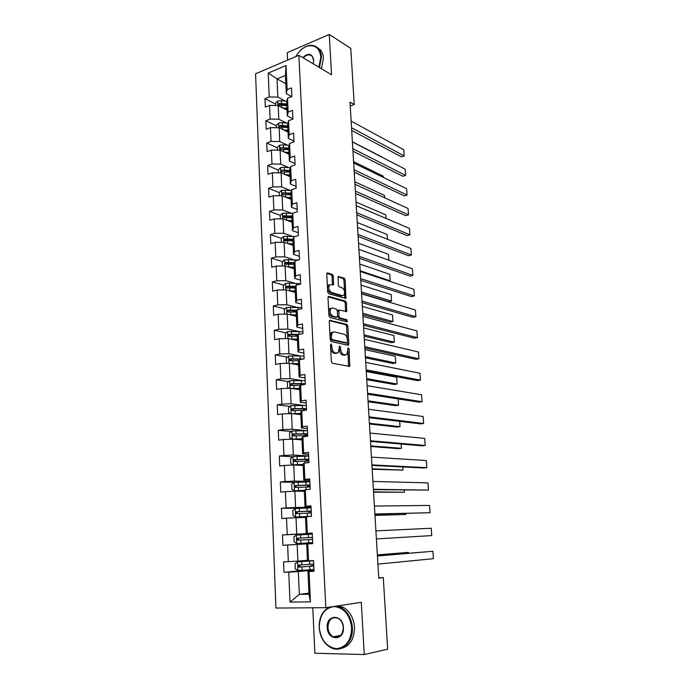 <?xml version="1.0" encoding="UTF-8"?>
<svg xmlns="http://www.w3.org/2000/svg" width="689" height="689" viewBox="0 0 689 689"><rect width="100%" height="100%" fill="white"/><g stroke="black" fill="none" stroke-linecap="round" stroke-linejoin="round"><path stroke-width="1.03" d="M331.09 344L330.479 344.939L331.357 361.544L332.399 363.292L349.702 366.359L349.134 348.961L348.091 347.859L346.868 354.594L343.94 354.766C342.123 354.103 341.046 352.251 340.693 349.228L340.581 347.118L339.513 346.007L338.273 352.794L335.242 352.975C333.381 352.294 332.279 350.425 331.934 347.368L331.09 344M333.364 276.203L332.348 274.411L327.611 272.922L326.75 274.127L327.688 291.99L328.713 293.781L345.887 298.423L345.206 279.906L344.224 278.158L338.144 276.539L338.256 285.117L339.264 286.882L342.02 287.718C344.646 289.768 345.258 292.3 343.854 295.323L342.467 295.667L331.504 292.498C328.808 290.448 328.171 287.881 329.6 284.79L333.467 284.85L333.364 276.203L332.098 276.522L331.09 274.739L326.836 273.404M312.78 607.784L314.873 653.232L364.24 654.55L361.294 602.315L325.794 607.689L298.862 55.292L331.547 74.731L329.273 34.45L350.779 48.411L354.224 104.53L349.995 102.11L378.761 578.174L383.282 577.64L378.735 577.77M364.24 654.55L387.674 649.193L383.282 577.64M330.117 320.221L329.247 321.522L330.203 339.772L331.245 341.537L348.023 345.241L348.841 343.923L347.833 326.13L346.843 324.398L329.626 320.325M346.929 321.832L329.971 317.526L328.937 315.751L327.99 297.7L328.86 296.442L328.308 296.58M328.86 296.442L345.525 301.153L346.515 302.902L346.627 311.531L338.919 310.016L338.885 316.208L339.892 317.956L346.843 319.739L347.316 321.746M325.794 607.689L275.936 608.06L255.576 73.801L298.862 55.292M275.479 104.039L264.972 98.639L265.308 107.096L269.545 105.408L270.114 119.051L265.859 120.704L266.195 129.248L270.467 127.629L271.035 141.417L266.755 143.002L267.099 151.64L271.388 150.081L271.966 164.016L267.659 165.541L268.004 174.265L272.319 172.775L272.904 186.865L268.572 188.312L268.925 197.14L273.266 195.719L273.852 209.964L269.494 211.342L269.855 220.265L274.222 218.913L274.816 233.304L270.424 234.613L270.786 243.63L275.187 242.356L275.789 256.911L271.371 258.142L271.742 267.254L276.16 266.049L276.771 280.767L272.327 281.922L272.698 291.146L277.15 290.017L277.762 304.891L273.292 305.968L273.662 315.295L278.149 314.244L278.761 329.282L274.265 330.289L274.644 339.711L279.157 338.738L279.777 353.948L275.255 354.869L275.634 364.403L280.173 363.508L280.811 378.89L276.255 379.734L276.642 389.371L281.207 388.562L281.844 404.116L277.262 404.874L277.65 414.614L282.249 413.9L282.895 429.626L278.278 430.298L278.675 440.15L283.3 439.522L283.954 455.438L279.312 456.015L279.717 465.979L284.368 465.437L285.031 481.533L280.354 482.024L280.759 492.11L285.453 491.653L286.116 507.939L281.413 508.336L281.827 518.533L286.538 518.171L287.218 534.647L282.481 534.948L282.895 545.275L287.649 545.008L288.329 561.673L283.558 561.88L283.98 572.318L288.76 572.154L289.991 602.1L310.438 601.85L308.973 594.202L307.931 571.207L313.995 570.613M264.972 98.639L269.201 96.925L268.219 73.077L286.021 65.524L287.124 89.665L291.499 87.891L291.895 96.503L287.511 98.251L288.14 112.066L292.541 110.352L292.946 119.059L288.536 120.739L289.173 134.708L293.6 133.063L294.014 141.865L289.569 143.476L290.215 157.592L294.668 156.024L295.09 164.921L290.62 166.462L291.266 180.725L295.753 179.226L296.175 188.226L291.671 189.699L292.334 204.116L296.847 202.695L297.269 211.781L292.747 213.185L293.411 227.766L297.949 226.414L298.38 235.612L293.824 236.938L294.496 251.683L299.069 250.4L299.5 259.701L294.918 260.95L295.598 275.858L300.197 274.661L300.637 284.057L296.02 285.229L296.709 300.309L301.343 299.19L301.791 308.698L297.14 309.783L297.837 325.036L302.497 323.994L302.945 333.614L298.277 334.621L298.974 350.046L303.668 349.09L304.125 358.814L299.414 359.736L300.128 375.333L304.848 374.463L305.313 384.298L300.576 385.142L301.291 400.92L306.045 400.137L306.51 410.084L301.739 410.833L302.471 426.792L307.26 426.103L307.725 436.171L302.927 436.826L303.66 452.974L308.483 452.372L308.956 462.56L304.125 463.12L304.865 479.458L309.723 478.95L310.205 489.259L305.339 489.724L306.088 506.251L310.972 505.847L311.462 516.268L306.562 516.647L307.32 533.364L312.246 533.053L312.737 543.604L307.802 543.879L308.569 560.803L313.529 560.588L314.02 571.267L309.06 571.439L310.438 601.85M286.633 123.098L278.787 119.206L278.201 105.581L287.046 110.119M292.937 118.775L287.304 115.924L286.684 102.222L287.511 98.251M278.201 105.581L269.545 105.408M278.787 119.206L270.114 119.051M288.14 112.066L287.304 115.924M287.744 145.267L279.751 141.538L279.157 127.766L288.036 132.073M293.979 141.081L288.321 138.386L287.701 124.537L288.536 120.739M279.157 127.766L270.467 127.629M279.751 141.538L271.035 141.417M289.173 134.708L288.321 138.386M288.88 167.677L280.724 164.103L280.122 150.185L289.044 154.258M295.03 163.629L289.354 161.088L288.717 147.084L289.569 143.476M280.122 150.185L271.388 150.081M280.724 164.103L271.966 164.016M290.215 157.592L289.354 161.088M290.043 190.319L281.715 186.917L281.103 172.853L290.06 176.677M296.089 186.409L290.396 184.032L289.75 169.882L290.62 166.462M281.103 172.853L272.319 172.775M281.715 186.917L272.904 186.865M291.266 180.725L290.396 184.032M291.24 213.211L282.714 209.973L282.094 195.754L291.085 199.328M297.166 209.447L291.447 207.234L290.792 192.929L291.671 189.699M282.094 195.754L273.266 195.719M282.714 209.973L273.852 209.964M292.334 204.116L291.447 207.234M292.481 236.344L283.722 233.278L283.093 218.913L292.119 222.228M298.251 232.727L292.506 230.686L291.852 216.225L292.747 213.185M283.093 218.913L274.222 218.913M283.722 233.278L274.816 233.304M293.411 227.766L292.506 230.686M293.764 259.719L284.738 256.842L284.109 242.313L293.169 245.37M299.345 256.265L293.583 254.396L292.92 239.772L293.824 236.938M284.109 242.313L275.187 242.356M284.738 256.842L275.789 256.911M294.496 251.683L293.583 254.396M295.107 283.351L285.763 280.664L285.134 265.98L294.229 268.77M300.456 280.061L294.668 278.365L293.996 263.577L294.918 260.95M285.134 265.98L276.16 266.049M285.763 280.664L276.771 280.767M295.598 275.858L294.668 278.365M296.528 307.242L286.805 304.753L286.168 289.897L295.297 292.42M301.575 304.125L295.762 302.6L295.081 287.657L296.02 285.229M286.168 289.897L277.15 290.017M286.805 304.753L277.762 304.891M296.709 300.309L295.762 302.6M298.036 331.392L287.856 329.101L287.21 314.089L296.382 316.329M302.704 328.446L296.873 327.111L296.184 311.996L297.14 309.783M287.21 314.089L278.149 314.244M287.856 329.101L278.761 329.282M297.837 325.036L296.873 327.111M299.689 355.8L288.924 353.733L288.269 338.54L297.476 340.495M303.858 353.052L297.993 351.898L297.303 336.611L298.277 334.621M288.269 338.54L279.157 338.738M288.924 353.733L279.777 353.948M298.974 350.046L297.993 351.898M301.524 380.466L290 378.631L289.337 363.275L298.587 364.937M305.012 377.925L299.129 376.961L298.432 361.501L299.414 359.736M289.337 363.275L280.173 363.508M290 378.631L280.811 378.89M300.128 375.333L299.129 376.961M303.737 405.408L291.085 403.814L290.413 388.286L299.706 389.647M306.183 403.074L300.275 402.307L299.569 386.675L300.576 385.142M290.413 388.286L281.207 388.562M291.085 403.814L281.844 404.116M301.291 400.92L300.275 402.307M306.889 430.642L292.188 429.281L291.507 413.572L300.835 414.632M307.372 428.515L301.438 427.947L300.723 412.134L301.739 410.833M291.507 413.572L282.249 413.9M292.188 429.281L282.895 429.626M302.471 426.792L301.438 427.947M308.646 455.937L293.307 455.041L292.618 439.151L301.98 439.901M308.569 454.249L302.617 453.887L301.894 437.885L302.927 436.826M292.618 439.151L283.3 439.522M293.307 455.041L283.954 455.438M303.66 452.974L302.617 453.887M309.835 481.465L294.427 481.094L293.738 465.023L303.134 465.454M309.783 480.267L303.806 480.121L303.074 463.938L304.125 463.12M293.738 465.023L284.368 465.437M294.427 481.094L285.031 481.533M304.865 479.458L303.806 480.121M311.04 507.276L295.572 507.449L294.866 491.197L304.305 491.291M311.006 506.596L305.003 506.656L304.262 490.292L305.339 489.724M294.866 491.197L285.453 491.653M295.572 507.449L286.116 507.939M306.088 506.251L305.003 506.656M312.255 533.381L296.718 534.113L296.012 517.672L305.494 517.43M312.255 533.226L306.217 533.51L305.468 516.948L306.562 516.647M296.012 517.672L286.538 518.171M296.718 534.113L287.218 534.647M307.32 533.364L306.217 533.51M307.432 560.295L297.889 561.087L297.166 544.448L312.728 543.5L312.685 542.674L296.813 543.595L294.134 542.036L293.919 536.912L296.373 535.095L296.744 543.552M312.728 543.552L306.691 543.922L307.449 560.674L308.569 560.803M297.166 544.448L287.649 545.008M297.889 561.087L288.329 561.673M307.802 543.879L306.691 543.922M308.922 593.143L299.327 594.374L298.337 571.551L313.969 570.027M298.337 571.551L288.76 572.154M308.973 594.202L299.327 594.374L289.991 602.1M309.06 571.439L307.931 571.207M329.273 34.45L287.261 52.665L287.606 60.107M350.227 106.028L354.224 104.53M285.849 83.696L277.047 78.873L277.831 97.115L285.547 101.154M291.697 96.581L286.297 93.704L285.47 75.359L277.047 78.873L268.219 73.077M286.021 65.524L285.47 75.359M277.831 97.115L269.201 96.925M287.124 89.665L286.297 93.704M313.943 569.622L297.967 570.458L295.28 568.83L295.056 563.654L297.527 561.862L297.898 570.423M313.745 565.497L313.099 565.591L313.762 565.609L313.676 564.058L298.845 565.049L298.518 567.038L313.779 566.125M313.934 569.424L283.98 572.318M312.72 543.457L282.895 545.275M312.263 533.493L312.289 534.173L308.276 534.388L308.422 537.618L297.682 538.23L297.329 540.185L312.539 539.435L312.444 537.472L309.68 537.644L312.444 537.463M312.255 533.544L282.481 534.948M306.441 508.026L281.413 508.336M311.213 511.04L296.537 511.712L296.158 513.641L311.307 513.055L311.239 511.651L310.601 511.755L311.247 511.781M295.064 482.352L280.354 482.024M309.998 484.987L295.4 485.504L294.995 487.407L310.093 486.977L310.05 486.124L309.413 486.27L310.059 486.356M292.799 456.773L279.312 456.015M308.801 459.219L294.272 459.597L293.85 461.466L308.586 461.191M291.369 431.469L278.278 430.298M289.991 406.432L277.262 404.874M288.657 381.654L276.255 379.734M300.309 359.563L298.234 359.176M287.373 357.143L275.255 354.869M297.863 335.448L294.522 334.716M286.116 332.882L274.265 330.289M296.304 311.729L291.395 310.498M284.901 308.879L273.292 305.968M294.022 288.019L288.717 286.529M283.713 285.125L272.327 281.922M290.947 264.231L286.822 262.948M282.55 261.622L271.371 258.142M288.217 240.685L285.487 239.755M281.413 238.368L270.424 234.613M285.84 217.405L284.307 216.837M280.302 215.347L269.494 211.342M283.92 194.462L283.222 194.177M279.252 192.593L268.572 188.312M278.296 170.105L267.659 165.541M277.348 147.851L266.755 143.002M288.011 131.461L287.218 131.074M276.41 125.829L265.859 120.704M287.037 109.964L285.134 108.991M330.496 345.232L330.642 347.626C330.987 350.684 332.089 352.553 333.95 353.233L335.242 352.975M336.688 353.276L333.95 353.233M344.035 355.3L345.318 355.05L342.657 355.016C340.84 354.353 339.763 352.51 339.41 349.487L339.401 349.28M348.582 366.376L347.988 351.485M347.282 339.066L346.567 326.397L345.577 324.674L329.385 320.643M347.411 345.103L347.463 342.295M331.452 338.368L332.176 339.599L346.903 342.889L347.48 341.968L347.351 339.772C347.015 336.8 345.947 334.957 344.156 334.251L334.105 331.883L332.425 332.356L331.331 336.12L331.452 338.368L330.169 338.635L330.892 339.866L332.176 339.599M345.921 343.088L330.892 339.866M332.709 332.132L331.142 332.632L330.048 336.387L331.331 336.12M330.169 338.635L330.048 336.387M328.102 296.89L344.267 301.446L345.525 301.153M345.559 311.514L345.249 303.186L344.267 301.446M338.213 310.171L337.326 311.247M337.584 316.044L338.618 318.24L345.577 320.023L346.843 319.739M346.24 321.66L345.577 320.023M332.382 307.983L330.944 308.362C329.463 311.523 330.091 314.115 332.821 316.139L336.732 317.147L337.584 315.872L337.309 310.791L336.292 309.034L332.382 307.983M331.056 308.259L329.661 308.655C328.179 311.816 328.808 314.408 331.538 316.423L332.821 316.139M335.948 317.319L331.538 316.423M332.408 284.824L332.098 276.522M329.686 284.703L328.326 285.1C326.905 288.191 327.542 290.758 330.238 292.799L331.504 292.498M342.528 295.684L341.21 295.969L330.238 292.799M344.603 291.766L343.949 280.216L342.967 278.468L337.929 276.883M344.836 298.397L344.681 293.032M313.538 560.794L297.596 561.819L313.529 560.734M377.357 554.998L408.456 552.389L377.357 554.878M313.779 566.048L300.456 566.987L299.482 565.436M313.762 565.695L310.972 565.721L313.745 565.411M408.508 553.224L408.456 552.389L408.586 553.215M377.426 556.014L432.89 551.269L377.417 555.877M377.908 564.127L433.424 558.693L432.89 551.269L433.424 558.693M319.265 627.395C320.824 639.969 326.517 647.066 336.335 648.668C346.145 647.531 351.252 640.512 351.657 627.627C349.857 614.795 344.044 607.767 334.208 606.544C324.631 607.948 319.653 614.898 319.265 627.395M336.292 606.096L341.141 607.689C347.764 611.66 351.493 618.283 352.355 627.576C353.526 642.2 341.451 653.353 330.961 647.712C323.916 643.75 319.989 636.963 319.179 627.343C319.11 617.585 322.461 610.859 329.247 607.164M327.223 627.455C326.13 614.054 343.027 613.968 343.415 627.576C344.466 641.235 327.421 640.899 327.223 627.455M343.303 627.515C342.907 623.166 341.15 620.066 338.032 618.222C331.926 616.474 328.55 619.54 327.912 627.403C328.291 631.83 330.091 634.957 333.304 636.8C339.358 638.445 342.691 635.353 343.303 627.515M338.454 605.769L343.303 607.362C349.909 611.307 353.646 617.921 354.499 627.179C354.353 639.314 349.736 646.446 340.667 648.573M318.904 67.203L320.816 57.015C319.662 48.239 315.252 44.596 307.587 46.077C302.781 47.627 298.862 51.132 295.839 56.584M298.526 52.51C301.3 49.108 304.417 46.878 307.88 45.827C312.1 44.699 315.579 45.603 318.318 48.54C320.178 50.693 321.22 53.527 321.436 57.041L319.446 67.531M302.704 57.575C308.388 52.614 312.065 53.415 313.736 59.995L313.228 63.827M313.211 63.827L313.659 60.296L312.186 56.317C309.533 53.983 306.553 54.517 303.255 57.902M317.147 47.412L320.29 49.763C322.151 51.916 323.193 54.741 323.408 58.238L321.427 68.711M296.373 535.095L308.276 534.388M312.444 537.394L308.422 537.618M297.329 540.185L298.75 540.107C297.924 539.229 298.07 538.583 299.198 538.143L312.444 537.411M311.066 507.853L295.297 508.585L292.791 510.489L293.006 515.544L295.659 517.034L311.462 516.25M295.659 517.034L310.119 516.371M374.971 515.389L405.907 514.485L374.962 515.243M311.247 511.884L308.5 511.867L311.239 511.548M296.158 513.641L297.57 513.615C296.778 512.745 296.933 512.108 298.044 511.686L311.221 511.135M405.933 513.434L405.907 514.485L405.838 513.434M375.901 530.892L431.219 528.248L431.753 535.594L376.392 538.91M431.219 528.248L431.753 535.594M374.403 506.036L429.566 505.45L430.091 512.728L374.894 514.14M374.885 513.977L430.091 512.728L429.566 505.45M309.852 481.826L294.169 482.429L291.68 484.358L291.895 489.362L294.53 490.783L304.262 490.318M294.53 490.783L304.271 490.43M373.567 492.196L404.409 492.213L373.55 491.894M310.067 486.546L307.328 486.382L310.05 485.917M294.995 487.407L296.399 487.424C295.641 486.563 295.805 485.934 296.899 485.53L310.007 485.159M404.357 490.068L404.409 492.213L404.271 490.068M308.655 456.101L293.049 456.566L290.577 458.529L290.792 463.473L293.411 464.825L303.091 464.412M293.411 464.825L303.1 464.584M372.181 469.235L402.927 470.156L372.155 468.778M306.088 459.425L306.166 461.182L308.861 460.579M295.211 461.509L295.77 459.675L308.81 459.468M402.807 466.944L402.927 470.156L402.712 466.935M307.475 430.659L291.947 430.995L289.492 432.985L289.699 437.877L292.239 439.134L301.928 438.79M293.815 439.246L301.946 439.031M370.803 446.498L398.543 448.66L401.463 448.306L370.768 445.895M307.613 433.743L293.161 433.975L292.722 435.818L307.707 435.698M306.932 435.672L307.699 435.517M294.022 435.87L294.651 434.104L307.63 434.07M401.265 444.043L401.463 448.306L401.17 444.035M372.913 481.447L427.929 482.877L428.455 490.086L373.412 489.638M373.395 489.302L428.455 490.086L427.929 482.877M371.449 457.126L426.31 460.528L426.827 467.667L423.795 467.986L371.948 465.402M371.914 464.894L426.827 467.667L426.31 460.528M369.993 433.062L424.708 438.402L425.216 445.473L422.211 445.826L370.501 441.416M370.458 440.745L425.216 445.473L424.708 438.402M292.248 413.658L300.783 413.469M293.721 413.822L300.8 413.753M369.442 423.993L397.114 427.059L400.008 426.672L369.399 423.244M290.81 413.598L288.622 412.565L288.415 407.733L290.861 405.718L306.295 405.511M306.441 408.56L292.058 408.646L291.602 410.455L292.145 410.584L304.495 410.403M292.851 410.515L293.54 408.818L306.459 408.956M399.741 421.375L400.008 426.672L399.654 421.367M368.555 409.249L423.124 416.483L423.623 423.485L420.634 423.89L369.063 417.689M369.011 416.854L423.623 423.485L423.124 416.483M291.826 388.493L299.646 388.424M293.583 388.742L299.663 388.768M368.098 401.713L395.684 405.675L398.569 405.244L368.047 400.817M289.285 388.32L287.554 387.537L287.356 382.757L289.776 380.716L305.141 380.629M305.279 383.644L290.973 383.592L290.5 385.384L291.059 385.513L300.404 385.392M291.714 385.452L292.446 383.816L305.305 384.118M398.182 398.931L398.569 405.244L398.147 398.922M367.125 385.685L421.547 394.78L422.047 401.713L419.067 402.161L367.642 394.203M367.582 393.212L422.047 401.713L421.547 394.78M291.266 363.62L298.526 363.654M293.29 363.981L298.544 364.05M366.763 379.648L394.28 384.488L397.14 384.014L366.703 378.606M287.726 363.318L286.503 362.784L286.297 358.056L288.708 355.989L303.995 356.024M366.272 371.535L396.692 377.253L397.14 384.014L396.692 377.253M303.453 358.943L289.897 358.823L289.414 360.58L289.983 360.717L298.897 360.666M290.586 360.657L291.369 359.098L301.739 359.279M365.721 362.371L419.989 373.283L420.488 380.147L417.525 380.638L366.238 370.966M366.169 369.812L420.488 380.147L419.989 373.283M290.62 339.04L297.415 339.16M292.799 339.505L297.441 339.608M365.446 357.798L392.885 363.499L395.727 362.982L365.377 356.626M286.142 338.592L285.461 338.308L285.263 333.631L287.657 331.538L302.859 331.693M364.946 349.624L395.279 356.282L395.727 362.982L395.279 356.282M299.396 334.38L288.837 334.329L288.338 336.06L288.915 336.198L297.502 336.198M289.483 336.137L290.302 334.647L298.182 334.811M364.326 339.298L418.447 351.993L418.938 358.797L415.992 359.322L364.851 347.971M364.774 346.662L418.938 358.797L418.447 351.993M289.914 314.744L296.322 314.933M292.188 315.304L296.348 315.433M364.137 336.163L391.498 342.7L394.332 342.149L364.059 334.854M284.514 314.132L284.23 309.473L286.615 307.354L301.739 307.63M363.637 327.921L393.884 335.517L394.332 342.149L393.884 335.517M296.976 310.179L287.787 310.093L287.27 311.807L287.864 311.953L296.184 311.996M288.613 312.134L289.242 310.463L296.752 310.687M362.948 316.458L416.914 330.901L417.405 337.644L414.477 338.213L363.473 325.208M363.387 323.752L417.405 337.644L416.914 330.901M289.156 290.724L295.236 290.965M291.49 291.369L295.262 291.525M362.845 314.735L390.129 322.107L392.945 321.513L362.758 313.297M283.394 289.931L283.213 285.582L285.582 283.429L289.432 283.093L300.628 283.825M362.336 306.433L392.506 314.942L392.945 321.513L392.506 314.942M295.624 286.262L286.745 286.133L286.219 287.821L295.107 288.071M287.52 288.157L288.2 286.538L295.409 286.822M361.579 293.858L415.407 310.016L415.889 316.69L412.978 317.302L362.113 302.678M362.018 301.076L415.889 316.69L415.407 310.016M288.372 266.97L294.16 267.263M290.732 267.694L294.186 267.875M361.561 293.514L388.768 301.696L391.567 301.067L361.467 291.947M282.378 265.997L282.206 261.941L284.557 259.77L298.191 260.054M361.053 285.151L391.137 294.556L391.567 301.067L391.137 294.556M294.332 262.604L285.72 262.431L285.177 264.094L294.031 264.395M286.443 264.447L287.158 262.879L294.125 263.207M360.226 271.492L413.908 289.328L414.382 295.934L411.488 296.589L360.769 280.371M360.657 278.632L414.382 295.934L413.908 289.328M287.571 243.484L293.101 243.82M289.931 244.276L293.126 244.474M389.087 281.078L390.207 280.811L360.183 270.803M281.37 242.33L281.207 238.558L283.549 236.361L295.245 236.525M359.779 264.068L389.776 274.36L390.207 280.811L389.776 274.36M293.101 239.204L284.695 238.98L284.152 240.625L292.971 240.978M285.384 240.978L286.142 239.471L292.92 239.858M358.891 249.349L412.418 268.831L412.892 275.376L410.015 276.065L359.434 258.297M359.322 256.42L412.892 275.376L412.418 268.831M289.104 221.117L292.084 221.324M286.753 220.256L292.05 220.626M280.371 218.913L280.225 215.424L282.55 213.211L292.704 213.314M358.521 243.2L388.432 254.344L388.915 260.278M291.903 216.053L283.696 215.786L283.136 217.405L291.921 217.819M284.342 217.776L285.125 216.32L291.878 216.759M388.829 260.244L388.432 254.344M357.565 227.43L410.945 248.522L411.419 255.008L408.56 255.731L358.108 236.448M357.987 234.432L411.419 255.008L410.945 248.522M288.252 198.208L291.042 198.423M285.909 197.269L291.008 197.674M279.389 195.745L279.252 192.541L281.56 190.302L291.473 190.44M357.272 222.521L387.097 234.518L387.502 239.255M290.801 193.144L282.697 192.834L282.137 194.436L290.887 194.901M282.697 192.834L290.836 193.902M387.416 239.221L387.097 234.518M356.256 205.727L409.49 228.403L409.955 234.828L407.113 235.595L356.807 214.813M356.669 212.66L409.955 234.828L409.49 228.403M287.391 175.531L290.017 175.764M285.065 174.541L289.983 174.972M278.408 172.827L278.287 169.899L280.587 167.634L284.324 167.263L290.276 167.806M356.032 202.049L385.78 214.873L386.107 218.447M289.776 170.493L281.715 170.131L281.138 171.716L289.854 172.224M281.715 170.131L289.819 171.294M386.021 218.404L385.78 214.873M354.956 184.247L408.043 208.474L408.508 214.839L405.683 215.64L355.507 193.394M355.369 191.111L408.508 214.839L408.043 208.474M286.521 153.104L289.001 153.346M284.195 152.045L288.967 152.51M277.443 150.159L277.331 147.498L279.613 145.207L283.343 144.828L289.113 145.405M354.809 181.758L384.471 195.4L384.72 197.829M288.76 148.075L280.733 147.661L280.156 149.229L288.837 149.789M280.733 147.661L288.803 148.919M384.634 197.795L384.471 195.4M353.672 162.983L406.613 188.726L407.07 195.039L404.262 195.865L354.232 172.19M354.086 169.778L407.07 195.039L406.613 188.726M285.642 130.91L287.993 131.16M283.334 129.79L287.959 130.281M276.487 127.723L276.384 125.32L278.657 123.021L282.361 122.633L287.985 123.245M353.595 161.674L383.179 176.108L383.334 177.409M287.761 125.889L279.768 125.441L279.191 126.983L287.838 127.586M279.768 125.441L281.181 126.13L287.795 126.776M383.265 177.374L383.179 176.108M352.398 141.934L405.192 169.158L405.649 175.411L402.858 176.281L352.957 151.192M352.802 148.652L405.649 175.411L405.192 169.158M284.764 108.948L287.003 109.206M282.456 107.768L286.96 108.285M275.54 105.529L275.454 103.384L277.71 101.059L281.396 100.663L286.874 101.309M352.389 141.77L381.895 156.989M286.762 103.944L278.812 103.445L278.227 104.969L286.839 105.624M278.812 103.445L280.225 104.168L286.805 104.874M351.14 121.083L403.788 149.771L404.236 155.964L401.463 156.868L351.7 130.41M351.545 127.741L404.236 155.964L403.788 149.771M330.642 347.626L331.934 347.368M335.371 353.517L336.654 353.268M339.307 347.377L340.581 347.118M339.41 349.487L340.693 349.228M342.657 355.016L343.94 354.766M347.885 349.211L349.134 348.961M348.772 365.385L350.055 365.144M330.531 345.49L331.814 345.232M345.577 324.674L346.843 324.398M346.567 326.397L347.833 326.13M347.575 344.181L348.841 343.923M345.628 343.148L346.903 342.889M345.249 303.186L346.515 302.902M345.68 310.696L346.937 310.412M337.343 311.419L338.6 311.135M337.61 316.484L338.885 316.208M338.618 318.24L339.892 317.956M335.457 317.431L336.732 317.147M332.511 284.075L333.777 283.765M341.21 295.969L342.467 295.667M338.135 276.547L338.678 276.41M342.967 278.468L344.224 278.158M343.949 280.216L345.206 279.906M344.939 297.631L346.197 297.329M327.034 273.068L327.611 272.922M331.09 274.739L332.348 274.411M309.74 566.418L309.886 569.7M312.151 566.177L312.134 565.738M309.49 561.079L309.645 564.351M301.928 566.944L302.075 570.234M301.696 561.587L301.842 564.868M300.456 566.987L298.94 567.125M308.517 539.668L308.663 542.906M300.748 540.107L300.895 543.363M300.516 534.81L300.662 538.057M299.198 538.143L297.682 538.23M295.236 508.637L295.598 517M307.303 513.219L307.449 516.423M309.637 511.703L309.611 511.178M307.07 508L307.208 511.195M299.577 513.572L299.724 516.793M299.353 508.344L299.491 511.548M298.044 511.686L296.537 511.712M294.108 482.481L294.461 490.749M306.105 487.071L306.226 489.638M308.448 486.133L308.405 485.151M305.873 481.912L306.019 485.073M298.423 487.347L298.57 490.525M298.199 482.171L298.337 485.34M296.899 485.53L295.4 485.504M292.989 456.618L293.342 464.791M304.926 461.225L305.012 463.017M307.277 460.846L307.216 459.425M304.693 456.118L304.839 459.244M297.286 461.415L297.424 464.558M297.054 456.299L297.2 459.434M295.77 459.675L294.272 459.597M291.886 431.047L292.239 439.134M303.754 435.663L303.806 436.705M306.114 435.655L306.037 433.984M303.53 430.616L303.668 433.708M296.158 435.775L296.287 438.884M295.934 430.72L296.072 433.82M294.651 434.104L293.161 433.975M290.792 405.761L291.137 413.589M304.943 410.334L304.874 408.827M302.376 405.399L302.514 408.456M295.038 410.429L295.176 413.503M294.814 405.425L294.952 408.491M293.54 408.818L292.058 408.646M289.716 380.767L290.043 388.295M303.754 384.574L303.728 383.954M301.231 380.466L301.369 383.489M293.936 385.358L294.065 388.398M293.712 380.414L293.85 383.446M292.446 383.816L290.973 383.592M288.648 356.041L288.967 363.284M300.103 355.8L300.24 358.797M292.842 360.571L292.971 363.577M292.627 355.679L292.756 358.676M291.369 359.098L289.897 358.823M287.597 331.59L287.899 338.549M298.992 331.418L299.129 334.372M291.766 336.06L291.895 339.031M291.55 331.22L291.68 334.182M290.302 334.647L288.837 334.329M286.555 307.406L286.839 314.089M297.889 307.294L297.993 309.585M290.698 311.816L290.827 314.752M290.482 307.027L290.612 309.955M289.242 310.463L287.787 310.093M285.522 283.48L285.797 289.905M296.795 283.429L296.873 285.013M289.638 287.83L289.768 290.741M289.432 283.093L289.561 285.995M288.2 286.538L286.745 286.133M284.497 259.822L284.764 265.98M295.719 259.831L295.762 260.718M288.596 264.111L288.717 266.988M288.39 259.426L288.51 262.294M287.158 262.879L285.72 262.431M283.489 236.422L283.747 242.313M287.563 240.642L287.683 243.493M287.356 236.008L287.477 238.85M286.142 239.471L284.695 238.98M282.49 213.263L282.731 218.913M286.538 217.431L286.658 220.222M286.34 212.849L286.46 215.657M285.125 216.32L283.696 215.786M281.5 190.353L281.732 195.754M285.53 194.47L285.642 197.166M285.324 189.931L285.453 192.713M280.526 167.694L280.75 172.844M284.523 171.75L284.643 174.36M284.324 167.263L284.445 170.011M279.553 145.267L279.768 150.185M283.532 149.272L283.644 151.795M283.343 144.828L283.463 147.549M278.597 123.081L278.804 127.758M282.559 127.026L282.662 129.463M282.361 122.633L282.481 125.32M277.65 101.119L277.848 105.572M281.586 105.012L281.689 107.372M281.396 100.663L281.508 103.333M349.082 366.47L349.702 366.359M347.919 345.215L348.505 345.094M331.142 332.632L332.425 332.356M346.085 311.652L346.627 311.531M337.653 310.3L338.919 310.016M329.661 308.655L330.944 308.362M332.925 284.979L333.467 284.85M328.326 285.1L329.6 284.79M345.361 298.552L345.887 298.423M310.972 565.721L310.997 566.272M299.956 566.909L298.518 567.038M343.303 607.362L341.141 607.689M333.304 636.8L340.797 635.344M320.29 49.763L318.318 48.54M308.465 511.212L308.5 511.867M307.268 485.177L307.328 486.382M295.064 461.527L293.85 461.466M304.917 433.958L304.994 435.655M293.695 435.896L292.722 435.818M303.754 408.784L303.832 410.394M292.437 410.549L291.602 410.455M302.626 384.255L302.652 384.772M291.24 385.495L290.5 385.384M290.086 360.709L289.414 360.58M288.958 336.198L288.338 336.06M287.856 311.953L287.27 311.807M286.77 287.976L286.219 287.821M285.694 264.249L285.177 264.094M284.635 240.788L284.152 240.625M283.584 217.569L283.136 217.405"/></g></svg>
